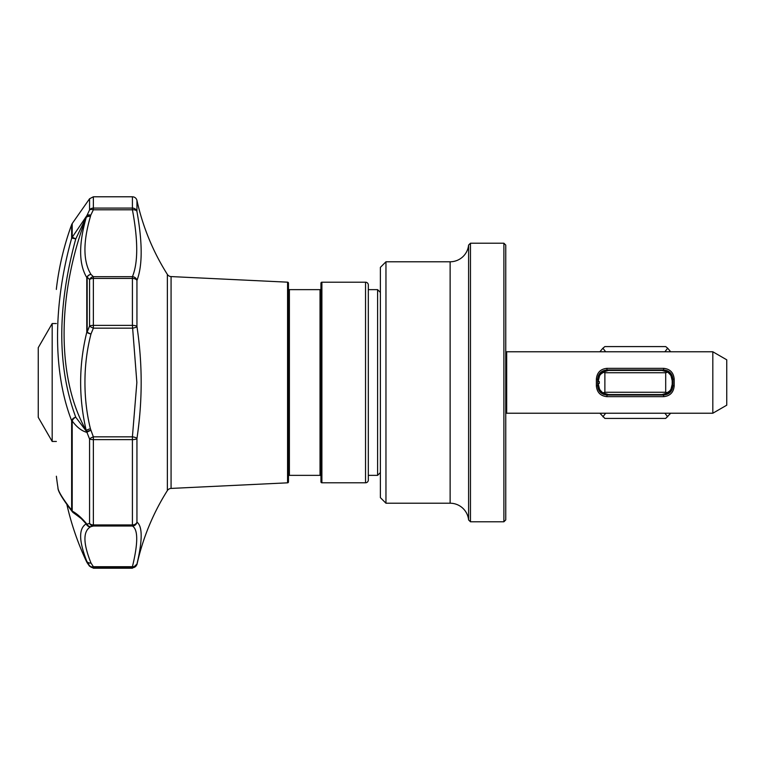 <?xml version="1.0" encoding="UTF-8"?>
<svg xmlns="http://www.w3.org/2000/svg" width="765" height="765" viewBox="0 0 765 765"><rect width="100%" height="100%" fill="white"/><g stroke="black" fill="none" stroke-linecap="round" stroke-linejoin="round"><path stroke-width="1.15" d="M505.751 413.358A3.71 3.71 0 0 1 506.679 413.234L506.679 351.766A3.71 3.71 0 0 1 505.751 351.642M674.194 385.828C673.611 392.388 670.083 396.002 663.609 396.662L606.961 396.662C600.496 396.012 596.968 392.397 596.375 385.828L596.375 379.172C596.958 372.612 600.487 368.998 606.961 368.338L663.609 368.338C670.073 368.988 673.602 372.603 674.194 379.172L674.194 385.828L672.894 385.751L672.894 379.249C672.368 373.616 669.27 370.528 663.609 369.964C669.298 370.547 672.387 373.645 672.894 379.249L674.194 379.172M712.817 351.766L726.75 359.808L726.75 405.192L712.817 413.234L712.817 351.766L506.679 351.766M712.817 413.234L506.679 413.234M505.751 245.068L505.751 519.932L503.886 521.787L503.886 243.213L505.751 245.068M470.465 521.787L468.601 519.932L468.601 245.068L470.465 243.213L470.465 521.787L503.886 521.787M470.465 243.213L503.886 243.213M468.601 245.068A18.57 18.57 0 0 1 450.126 261.783L450.126 503.217A18.57 18.57 0 0 1 468.601 519.932M385.962 503.217L380.387 497.642L380.387 267.358L385.962 261.783L385.962 503.217L450.126 503.217M385.962 261.783L450.126 261.783M52.183 323.538L52.183 441.462L38.25 417.336L38.25 347.664L52.183 323.538L56.361 323.538M52.183 441.462L56.361 441.462M73.048 512.473A4.647 4.121 -39.8 0 1 72.436 511.89C62.424 498.818 57.605 490.719 57.949 487.611L57.958 487.611C57.911 490.795 62.472 498.34 71.642 510.207A4.647 3.758 -0 0 0 72.197 511.077C76.883 513.573 81.798 517.943 86.952 524.197A4.647 4.332 71.2 0 0 90.758 526.712L90.423 526.922C82.926 531.407 83.117 543.418 90.978 562.964L93.368 566.722L132.412 566.722A4.647 3.576 11.3 0 0 136.945 564.111A4.647 4.628 -0 0 1 132.412 567.745L93.368 567.745A4.647 4.628 180 0 1 89.562 565.765L87.172 561.912L87.172 562.82L86.78 561.233C78.785 540.855 78.594 528.405 86.216 523.882L86.703 524.168A4.647 4.552 52.5 0 0 90.758 526.712L93.368 526.014L132.412 526.014A4.647 4.59 -55.4 0 0 136.945 522.151C142.577 526.282 142.577 540.272 136.945 564.111L132.412 568.213L132.412 566.722C138.149 543.093 138.149 529.514 132.412 526.014L132.412 439.626L93.368 439.626A4.647 1.425 180 0 1 89.562 439.014L86.952 432.359C81.788 431.068 76.863 427.272 72.197 420.96A4.647 2.802 -40.1 0 1 75.735 417.174C57.126 366.789 57.126 307.396 75.735 238.986L86.703 216.151A4.647 2.764 11.3 0 1 90.758 215.175L90.423 216.505A4.647 2.754 16.4 0 0 86.216 217.518C56.753 294.812 56.687 379.249 86.216 430.494C78.594 397.59 78.785 364.838 86.78 332.249L86.78 277.523C78.785 264.308 78.594 244.303 86.216 217.518L86.703 216.151A4.647 3.997 -125.1 0 1 86.952 215.501A4.647 2.63 24.3 0 1 87.153 215.357A4.647 2.63 24.3 0 1 90.758 215.175L93.368 209.782L132.412 209.782A4.647 2.639 -8.8 0 1 136.945 211.503C142.577 242.782 142.577 265.771 136.945 280.459A4.647 2.601 0 0 0 132.412 278.422L93.368 278.422L93.368 325.374L132.412 325.374L132.412 276.681C138.149 262.844 138.149 240.545 132.412 209.782L132.412 196.787A4.647 4.647 0 0 1 136.945 200.43A232.149 232.149 0 0 0 167.363 274.415A4.647 4.647 0 0 0 171.073 276.576L287.573 282.17A0.928 0.928 0 0 1 288.462 283.098L288.462 481.902A0.928 0.928 0 0 1 287.573 482.83L171.073 488.424L171.073 276.576M90.423 216.505C82.926 242.314 83.117 261.62 90.978 274.406A4.647 4.15 -32.4 0 0 86.78 277.523A4.647 2.716 -0 0 1 87.172 277.131L89.562 279.531A4.647 4.026 -48.2 0 1 93.368 276.681L93.368 278.422A4.647 2.601 180 0 0 89.562 279.531L89.562 325.986A4.647 1.262 -157.3 0 0 93.368 328.166L132.412 328.166A4.647 1.348 -7.5 0 0 136.945 326.492C142.577 363.748 142.577 401.09 136.945 438.508L136.945 522.151A4.647 3.557 0 0 1 132.412 524.943L93.368 524.943L93.368 436.834L132.412 436.834L136.859 382.5L132.412 325.374A4.647 1.425 0 0 1 136.945 326.492L136.945 280.459A4.647 4.303 19.4 0 0 132.412 276.681L93.368 276.681L90.978 274.406A4.647 4.016 136.8 0 0 87.172 277.131L87.172 332.058L89.562 325.986A4.647 1.425 0 0 1 93.368 325.374L93.368 328.166L90.978 334.018C86.933 349.662 84.925 365.823 84.944 382.5C84.934 398.402 86.761 413.836 90.423 428.802L93.368 436.834A4.647 1.262 -22.7 0 0 89.562 439.014L89.562 523.432A4.647 3.557 -0 0 0 93.368 524.943L93.368 526.014A4.647 4.294 -102.2 0 1 89.562 523.432L86.952 524.197A4.647 0.832 -24.9 0 1 86.703 524.168L84.838 521.979C84.485 521.08 80.708 518.029 73.488 512.827L73.488 512.827A4.647 3.672 -57.2 0 1 72.197 511.077L72.197 420.96A4.647 1.128 180 0 1 71.642 420.702C52.842 372.507 52.852 305.331 71.642 238.278A4.647 4.246 0 0 1 72.197 237.293L86.952 215.501L89.562 209.935A4.647 4.361 0 0 1 93.368 208.08L132.412 208.08A4.647 4.361 180 0 1 136.945 211.503L136.945 200.43M132.412 439.626A4.647 1.425 0 0 0 136.945 438.508A4.647 1.348 7.5 0 0 132.412 436.834L132.412 439.626M321.893 482.792L365.536 482.792A2.783 2.783 0 0 0 368.319 479.999L368.319 285.001A2.783 2.783 0 0 0 365.536 282.209L321.893 282.209A0.928 0.928 0 0 0 320.956 283.146L320.956 481.854A0.928 0.928 0 0 0 321.893 482.792L321.893 282.209M136.945 564.57A232.149 232.149 0 0 1 167.363 490.585A4.647 4.647 0 0 1 171.073 488.424M288.462 476.289A0.928 0.928 0 0 1 289.39 475.361L289.39 289.639A0.928 0.928 0 0 1 288.462 288.711M289.39 475.361L320.028 475.361L320.028 289.639L289.39 289.639M320.028 475.361A0.928 0.928 0 0 1 320.956 476.289M320.028 289.639A0.928 0.928 0 0 0 320.956 288.711M86.78 562.141A278.575 278.575 0 0 1 66.966 504.89M71.642 224.633L72.197 223.562L72.197 237.293A4.647 0.507 -148.9 0 1 75.735 238.986A4.647 0.641 -162.7 0 0 71.642 238.278L71.642 224.633A284.15 284.15 0 0 0 56.381 288.778L56.381 289.428M57.949 487.601A284.15 284.15 0 0 1 56.381 476.222M132.412 568.213L93.368 568.213L89.562 565.765A4.647 3.347 -32.5 0 0 93.368 566.722L93.368 568.213M380.387 292.431L377.604 289.639L368.319 289.639M380.387 472.569L377.604 475.361L377.604 289.639M377.604 475.361L368.319 475.361M368.319 475.964L368.319 289.036M90.423 526.922A4.647 4.485 60.6 0 1 86.216 523.882L81.53 518.861M87.172 332.058A4.647 1.138 20.7 0 0 90.978 334.018A4.647 1.176 -165.7 0 1 86.78 332.249A4.647 1.301 180 0 1 87.172 332.058M90.978 562.964A4.647 3.481 148.9 0 1 87.172 561.912A4.647 4.619 -0 0 1 86.78 561.233A4.647 3.595 -22.2 0 0 90.978 562.964M73.488 512.827A4.647 4.647 0 0 1 72.436 511.89L72.436 511.89A4.647 4.121 -39.8 0 1 71.642 510.207L71.642 420.702A4.647 3.07 -23.1 0 1 75.735 417.174L86.703 431.69A4.647 1.186 170.6 0 1 90.758 430.418A4.647 1.128 159.5 0 0 86.952 432.359A4.647 3.529 -140.3 0 1 86.703 431.69L86.216 430.494A4.647 1.128 166.4 0 1 90.423 428.802M93.368 209.782A4.647 2.467 -153.9 0 0 89.562 209.935L89.562 198.766L93.368 196.787L93.368 209.782M599.492 389.012L598.373 384.355C598.641 388.238 600.152 391.068 602.906 392.847L604.876 392.254L665.693 392.254L665.693 372.746L604.876 372.746L602.906 372.153C600.152 373.932 598.641 376.763 598.373 380.645L599.531 375.911M604.876 392.254L604.876 372.746M664.9 351.766L667.663 348.209L665.693 346.583L604.876 346.583L602.906 348.209L605.67 351.766M670.685 413.234L665.693 418.417L604.876 418.417L599.884 413.234M598.373 384.355L598.373 383.428L599.301 383.428L599.301 381.572L598.373 381.572L598.373 380.645M665.693 392.254L667.663 392.847L661.983 394.568L608.586 394.568L602.906 392.847M667.663 392.847C670.417 391.068 671.928 388.238 672.196 384.355L672.196 380.645C671.928 376.763 670.417 373.932 667.663 372.153L665.693 372.746M667.663 372.153L661.983 370.432L608.586 370.432L602.906 372.153M599.884 351.766L602.906 348.209M667.663 348.209L670.685 351.766M667.663 416.791L664.9 413.234M605.67 413.234L602.906 416.791M602.38 392.464L600.305 390.332M600.123 374.926L602.294 372.603M672.196 384.355L671.029 389.089M670.465 390.045L668.314 392.378M668.227 372.565L670.35 374.783M671.058 375.959L672.196 380.645M598.393 375.663L606.961 369.964C601.29 370.528 598.192 373.626 597.675 379.249L598.383 375.692M598.259 388.993L597.675 385.751C598.201 391.384 601.3 394.472 606.961 395.036L603.375 394.319M672.177 389.337L663.609 395.036C669.279 394.472 672.378 391.374 672.894 385.751M663.609 368.338L663.609 369.964L606.961 369.964L606.961 368.338M596.375 379.172L597.675 379.249L597.675 385.751L596.375 385.828M606.961 396.662L606.961 395.036L663.609 395.036L663.609 396.662M365.536 482.792L365.536 282.209M287.573 482.83L287.573 282.17M167.363 490.585L167.363 274.415M132.412 196.787L93.368 196.787M72.197 223.562L89.562 198.766M87.172 562.82L89.562 566.234"/></g></svg>
